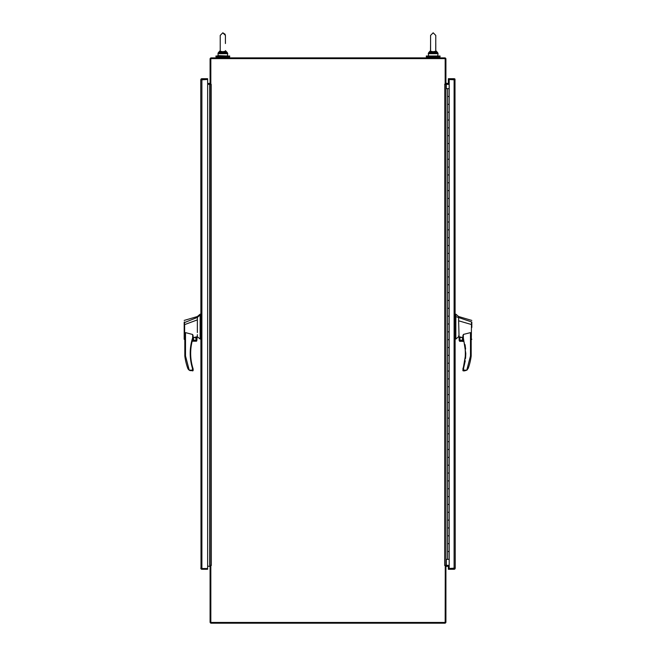 <?xml version="1.0" encoding="UTF-8"?>
<svg xmlns="http://www.w3.org/2000/svg" width="656" height="656" viewBox="0 0 656 656"><rect width="100%" height="100%" fill="white"/><g stroke="black" fill="none" stroke-linecap="round" stroke-linejoin="round"><path stroke-width="0.98" d="M210.83 565.579L210.084 565.579L210.084 622.077A1.123 1.123 0 0 0 211.207 623.2L444.793 623.2A1.123 1.123 0 0 0 445.916 622.077L445.916 565.579L445.26 565.341L445.17 622.454L210.83 622.454L210.83 565.579L211.322 565.456L211.207 84.353L207.64 84.353M211.207 565.341L209.707 565.341A1.123 1.123 0 0 1 210.396 565.579M207.64 566.087L210.084 566.464M445.916 566.464L449.188 566.087M445.604 565.579A1.123 1.123 0 0 1 446.293 565.341L449.188 565.341L445.916 565.341L445.916 84.353L444.678 84.23L445.17 84.116L445.17 58.622L210.83 58.622L210.83 84.116L210.084 84.116L210.084 58.999A1.123 1.123 0 0 1 211.207 57.876L444.793 57.876A1.123 1.123 0 0 1 445.916 58.999L445.916 84.116L445.17 84.116M210.83 58.622L445.17 58.622M210.396 84.116A1.123 1.123 0 0 1 209.707 84.353L210.674 84.353M210.084 83.23L207.64 83.607M449.188 83.607L445.916 83.23M449.188 84.353L446.293 84.353A1.123 1.123 0 0 1 445.604 84.116M215.963 55.99L229.69 55.99L229.69 56.892L215.963 56.892L215.963 55.99M201.523 79.827L207.64 79.45L207.64 568.531L201.892 568.531L207.64 568.531L207.64 569.277L201.892 569.277A1.123 1.123 0 0 1 201.007 568.842L201.892 568.539L201.523 568.162M201.007 568.842L200.777 79.819L201.892 79.45L200.777 79.827L201.007 79.138A1.123 1.123 0 0 1 201.892 78.704L207.64 78.704L207.64 79.45L201.892 79.45L201.892 568.531L200.777 568.162L201.4 568.539M444.793 84.353L444.678 565.456L445.17 565.579M445.326 84.353L445.916 84.353M444.793 565.341L445.916 565.341M210.084 565.341L210.084 84.353M449.171 88.634L449.171 104.329L447.572 104.329L447.572 96.481L449.171 96.481L447.572 96.481L447.572 88.634L449.188 88.634M447.572 112.168L449.171 112.168L447.572 112.168L447.572 104.329L449.171 104.329L449.171 120.015L447.572 120.015L447.572 112.168M447.572 127.863L449.171 127.863L447.572 127.863L447.572 120.015L449.171 120.015L449.171 135.71L447.572 135.71L447.572 127.863M447.572 143.549L449.171 143.549L447.572 143.549L447.572 135.71L449.171 135.71L449.171 151.397L447.572 151.397L447.572 143.549M447.572 159.244L449.171 159.244L447.572 159.244L447.572 151.397L449.171 151.397L449.171 167.083L447.572 167.083L447.572 159.244M447.572 174.931L449.171 174.931L447.572 174.931L447.572 167.083L449.171 167.083L449.171 182.778L447.572 182.778L447.572 174.931M447.572 190.625L449.171 190.625L447.572 190.625L447.572 182.778L449.171 182.778L449.171 198.465L447.572 198.465L447.572 190.625M447.572 206.312L449.171 206.312L447.572 206.312L447.572 198.465L449.171 198.465L449.171 214.159L447.572 214.159L447.572 206.312M447.572 222.007L449.171 222.007L447.572 222.007L447.572 214.159L449.171 214.159L449.171 229.846L447.572 229.846L447.572 222.007M447.572 237.693L449.171 237.693L447.572 237.693L447.572 229.846L449.171 229.846L449.171 245.541L447.572 245.541L447.572 237.693M447.572 253.388L449.171 253.388L447.572 253.388L447.572 245.541L449.171 245.541L449.171 261.227L447.572 261.227L447.572 253.388M447.572 269.075L449.171 269.075L447.572 269.075L447.572 261.227L449.171 261.227L449.171 276.922L447.572 276.922L447.572 269.075M447.572 284.761L449.171 284.761L447.572 284.761L447.572 276.922L449.171 276.922L449.171 292.609L447.572 292.609L447.572 284.761M447.572 300.456L449.171 300.456L447.572 300.456L447.572 292.609L449.171 292.609L449.171 308.304L447.572 308.304L447.572 300.456M447.572 316.143L449.171 316.143L447.572 316.143L447.572 308.304L449.171 308.304L449.171 323.99L447.572 323.99L447.572 316.143M447.572 331.838L449.171 331.838L447.572 331.838L447.572 323.99L449.171 323.99L449.171 339.685L447.572 339.685L447.572 331.838M447.572 347.524L449.171 347.524L447.572 347.524L447.572 339.685L449.171 339.685L449.171 355.372L447.572 355.372L447.572 347.524M447.572 363.219L449.171 363.219L447.572 363.219L447.572 355.372L449.171 355.372L449.171 371.066L447.572 371.066L447.572 363.219M447.572 378.906L449.171 378.906L447.572 378.906L447.572 371.066L449.171 371.066L449.171 386.753L447.572 386.753L447.572 378.906M447.572 394.6L449.171 394.6L447.572 394.6L447.572 386.753L449.171 386.753L449.171 402.44L447.572 402.44L447.572 394.6M447.572 410.287L449.171 410.287L447.572 410.287L447.572 402.44L449.171 402.44L449.171 418.134L447.572 418.134L447.572 410.287M447.572 425.982L449.171 425.982L447.572 425.982L447.572 418.134L449.171 418.134L449.171 433.821L447.572 433.821L447.572 425.982M447.572 441.668L449.171 441.668L447.572 441.668L447.572 433.821L449.171 433.821L449.171 449.516L447.572 449.516L447.572 441.668M447.572 457.363L449.171 457.363L447.572 457.363L447.572 449.516L449.171 449.516L449.171 465.202L447.572 465.202L447.572 457.363M447.572 473.05L449.171 473.05L447.572 473.05L447.572 465.202L449.171 465.202L449.171 480.897L447.572 480.897L447.572 473.05M447.572 488.745L449.171 488.745L447.572 488.745L447.572 480.897L449.171 480.897L449.171 496.584L447.572 496.584L447.572 488.745M447.572 504.431L449.171 504.431L447.572 504.431L447.572 496.584L449.171 496.584L449.171 512.279L447.572 512.279L447.572 504.431M447.572 520.118L449.171 520.118L447.572 520.118L447.572 512.279L449.171 512.279L449.171 527.965L447.572 527.965L447.572 520.118M447.572 535.813L449.171 535.813L447.572 535.813L447.572 527.965L449.171 527.965L449.171 543.66L447.572 543.66L447.572 535.813M445.916 559.347L447.572 559.347L447.572 551.499L449.171 551.499L447.572 551.499L447.572 543.66L449.171 543.66L449.188 559.347M447.572 88.634L445.916 88.634M447.572 559.347L449.171 559.347M454.477 568.162L448.36 568.531L448.36 566.087M448.36 83.607L448.36 79.45L454.477 79.827M449.188 79.45L448.36 79.45L448.36 78.704L454.108 78.704A1.123 1.123 0 0 1 454.993 79.138L455.223 568.162L454.108 568.539L455.223 568.162L454.993 568.842A1.123 1.123 0 0 1 454.108 569.277L448.36 569.277L448.36 568.531L454.108 568.531L454.108 79.45L454.993 79.45L449.188 79.45L449.188 568.531M440.037 55.99L440.037 56.892L426.31 56.892L426.31 55.99L440.037 55.99M462.874 335.618L462.874 337.766A0.467 0.467 0 0 0 462.898 337.914L463.644 340.464L459.38 340.464L459.38 336.831L462.874 337.602L463.349 334.437L463.349 337.766L462.898 337.914A50.348 50.348 0 0 1 463.128 368.114L463.579 368.246L465.252 360.866M462.874 337.602L463.349 337.766L465.801 353.387L462.874 370.394L463.579 370.164L463.349 370.87L464.563 370.87L466.785 370.173L468.253 368.27A58.048 58.048 0 0 0 471.188 356.019L470.483 355.978L471.188 356.019L471.188 335.06L470.483 332.617L463.349 334.437M471.82 320.431L458.642 316.536L455.854 314.183L455.854 339.054L458.642 336.7L458.642 335.815M455.854 314.183L455.223 314.183L455.223 339.054L455.854 339.054M459.61 338.865C460.668 340.915 461.726 340.915 462.783 338.865C461.726 336.815 460.668 336.815 459.61 338.865M459.725 338.865A1.468 1.468 0 0 0 461.201 340.341A1.468 1.468 0 0 0 462.669 338.865A1.468 1.468 0 0 0 461.201 337.397A1.468 1.468 0 0 0 459.725 338.865M471.82 327.483L471.82 324.63L458.634 320.8L459.151 340.464L463.644 340.464M471.82 324.597L471.82 322.153M471.82 339.283L471.188 339.734M471.352 338.594C471.205 340.111 471.205 340.111 471.328 338.611L471.492 321.907L455.854 316.594M458.634 320.8L458.642 317.422M463.128 368.114L462.898 368.852A0.467 0.467 16.5 0 0 462.874 369L463.579 368.246L463.579 370.164L466.777 370.164L470.483 355.978L470.483 332.617M465.555 358.43L465.801 353.625M465.621 349.09L465.047 344.654M471.82 322.03L471.467 322.563M466.777 370.164L464.563 370.87M463.841 341.21L459.495 341.21L463.899 341.448M460.127 341.448L459.151 340.464L463.71 340.702M462.874 370.394L463.579 370.164L462.874 370.394A0.467 0.467 0 0 0 463.349 370.87M467.326 369.722L466.793 370.173M471.82 326.13L471.82 324.63M184.812 335.101L184.812 356.019L185.517 355.978L189.223 370.164L192.421 370.164L192.651 370.87L192.421 368.246L193.126 369L192.421 368.246C189.387 358.069 189.469 347.91 192.651 337.766L190.953 344.654M190.379 349.099L190.199 353.625M193.126 337.66L194.127 337.43L193.217 338.865C194.274 340.915 195.332 340.915 196.39 338.865L194.775 337.282L196.62 336.848L196.62 340.464L192.356 340.464L193.102 337.914A50.348 50.348 0 0 0 192.872 368.114L193.102 368.852L192.421 368.246M193.331 338.865A1.468 1.468 0 0 0 194.799 340.341A1.468 1.468 0 0 0 196.275 338.865A1.468 1.468 0 0 0 194.799 337.397A1.468 1.468 0 0 0 193.331 338.865M200.146 314.987L200.146 314.183L200.777 314.183L200.777 339.054L200.146 339.054L200.146 314.987L197.358 317.422L184.533 322.563L184.18 338.955L184.18 324.63M197.358 332.551L197.358 319.882L184.623 324.613L184.648 338.594C184.795 340.111 184.795 340.111 184.672 338.611M196.62 336.831L196.849 340.464L197.358 334.667M184.812 335.068L185.517 332.617L192.651 334.486L193.126 335.97M194.127 337.43L194.775 337.282M197.358 319.882L197.358 317.422M190.453 358.488L190.748 360.866M192.651 334.486L192.651 337.766L193.126 337.766L193.126 335.7M185.517 332.617L185.517 355.978L184.812 356.019A58.048 58.048 0 0 0 187.747 368.27L189.215 370.173L192.651 370.87A0.467 0.467 0 0 0 193.126 370.394L193.126 369A0.467 0.467 0 0 0 193.102 368.852M185.517 355.978L184.812 356.019M184.18 324.597L184.18 322.17M184.508 321.907L184.18 322.76M188.674 369.722L188.157 369.09M187.985 368.811L187.747 368.27M193.126 370.394L192.421 370.164L192.651 370.87M190.306 370.697L189.223 370.164M192.356 340.464L196.849 340.464M192.159 341.21L196.505 341.21L192.159 341.21M192.29 340.702L196.825 340.702L196.505 341.21M193.126 337.766A0.467 0.467 0 0 1 193.102 337.914L192.651 337.766M220.277 51.291L222.827 51.709L225.385 51.275L225.516 52.054L222.589 52.726M225.426 50.717L226.279 53.103L225.516 52.054M225.984 51.775L225.787 51.299M220.145 50.84L219.563 52.611L220.227 50.717L219.563 52.611L220.137 52.054L222.827 52.759L222.827 51.709M222.827 53.685L226.402 53.685L226.279 53.103L226.402 53.685L226.279 53.103L222.827 52.759L222.827 53.685L219.252 53.685L219.375 53.103L222.827 52.759M430.574 51.053L430.574 43.526L430.484 52.054L433.411 52.726M430.492 50.84L429.91 52.611L430.484 52.054M435.855 50.84L436.437 52.611L435.773 50.717L436.437 52.611L435.863 52.054L433.173 52.759L433.173 51.709L430.615 51.275M436.748 53.685L436.437 52.611L436.625 53.103L436.437 52.611L437.65 52.611L438.077 53.685L433.173 53.685L433.173 52.759L429.721 53.103L429.598 53.685L433.173 53.685M435.863 52.054L435.732 51.275L433.173 51.709M435.732 51.275L435.773 35.399L433.173 32.8L430.574 35.399L430.574 43.526M430.574 50.717L429.91 52.611L430.574 50.717M429.598 53.685L428.27 53.685L430.574 50.619L428.696 52.611L429.91 52.611L429.721 53.103M436.625 53.103L433.173 52.759M225.426 43.526L225.426 35.358M226.402 53.685L227.73 53.685L227.337 55.99L217.923 55.596L218.35 52.611L220.227 50.619L218.35 52.611L219.563 52.611L219.375 53.103M209.707 565.341L209.707 84.353M446.293 84.353L446.293 88.634M446.293 559.347L446.293 565.341M465.334 353.387L465.801 353.387M455.223 315.454L455.854 315.454M455.854 335.667L455.223 335.667M455.854 316.126L455.223 316.126M200.146 315.454L200.777 315.454M200.146 316.126L200.777 316.126M200.146 335.667L200.777 335.667M428.696 52.611L428.27 53.685L428.663 55.99L437.683 55.99L438.077 53.685L435.773 50.619L437.65 52.611M218.35 52.611L217.923 53.685L219.252 53.685M227.304 52.611L227.73 53.685L225.426 50.619L227.304 52.611L226.09 52.611M216.939 57.876L216.939 56.892M228.714 57.876L228.714 56.892M427.286 56.892L427.286 57.876M439.061 56.892L439.061 57.876M184.18 339.283L184.812 339.734M197.358 336.7L200.146 339.054M184.18 320.431L197.358 316.536L200.146 314.183M220.227 51.053L220.227 35.399L222.827 32.8L225.205 34.35M220.227 43.526L220.227 35.399L222.827 32.8L225.426 35.399M435.773 35.399L433.173 32.8L430.574 35.399M435.773 43.526L435.773 51.053"/></g></svg>

